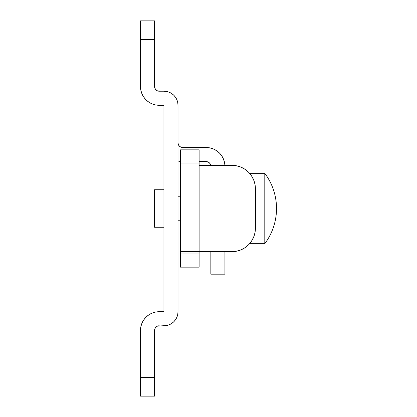 <?xml version="1.0" encoding="UTF-8"?>
<svg xmlns="http://www.w3.org/2000/svg" width="417" height="417" viewBox="0 0 417 417"><rect width="100%" height="100%" fill="white"/><g stroke="black" fill="none" stroke-linecap="round" stroke-linejoin="round"><path stroke-width="0.63" d="M157.449 90.859L155.343 89.134L154.551 86.528A4.691 4.691 0 0 0 159.242 91.219L163.933 91.219L157.449 90.859L155.343 89.134L154.639 87.445L154.551 20.85L140.477 20.85L140.477 86.528L140.837 90.187L141.905 93.71L143.641 96.953L145.971 99.799L148.817 102.129L152.059 103.864L155.583 104.933L163.933 105.293L163.933 311.707L155.583 312.067L152.059 313.136L148.817 314.871L145.971 317.201L143.641 320.048L141.905 323.29L140.837 326.813L140.477 330.472L140.477 396.15L154.551 396.15L154.551 330.472L154.91 328.679L155.927 327.157L157.449 326.141L166.68 325.51L169.318 324.707L171.752 323.41L173.884 321.658L175.635 319.526L176.933 317.092L177.736 314.454L178.007 311.707L178.007 105.293L177.736 102.546L176.933 99.908L175.635 97.474L173.884 95.342L171.752 93.59L169.318 92.293L166.68 91.49L163.933 91.219A14.074 14.074 0 0 1 178.007 105.293L178.007 311.707A14.074 14.074 0 0 1 163.933 325.781L166.68 325.51L169.318 324.707L171.752 323.41M154.551 86.528L155.343 89.134L156.636 90.426L155.343 89.134L154.551 86.528L154.551 39.615L140.477 39.615L140.477 86.528A18.765 18.765 0 0 0 159.242 105.293L163.933 105.293L163.933 311.707L159.242 311.707A18.765 18.765 0 0 0 140.477 330.472L140.477 377.385L154.551 377.385L154.551 330.472L154.91 328.679L155.927 327.157M157.449 326.141L166.68 325.51L169.318 324.707L166.68 325.51L163.933 325.781M176.933 317.092L177.736 314.454M175.635 97.474L173.884 95.342L175.635 97.474L173.884 95.342L171.752 93.59L169.318 92.293M140.477 86.528L140.837 90.187M159.242 311.707L155.583 312.067L159.242 311.707L155.583 312.067L152.059 313.136L148.817 314.871M199.118 251.66L199.118 253.067L180.352 253.067L180.352 163.933L199.118 163.933L199.118 165.34L199.118 149.859L180.352 149.859L180.352 163.933L180.352 149.859L199.118 149.859L199.118 163.933L180.352 163.933L180.352 251.66L231.956 251.66L199.118 251.66L199.118 165.34L231.956 165.34L236.533 165.789L240.932 167.128L244.987 169.292L248.542 172.211L251.461 175.766L253.625 179.821L254.964 184.22L255.412 188.797L255.412 228.203L254.964 232.78L253.625 237.179L251.461 241.234L248.542 244.789L244.987 247.708L240.932 249.872L236.533 251.211L231.956 251.66A23.456 23.456 0 0 0 255.412 228.203L255.412 188.797A23.456 23.456 0 0 0 231.956 165.34L199.118 165.34L199.118 253.067L180.352 253.067L180.352 251.66L199.118 251.66M199.118 267.141L199.118 253.067L199.118 267.141L180.352 267.141L180.352 253.067L180.352 267.141L199.118 267.141M231.956 165.34L236.533 165.789L240.932 167.128L244.987 169.292L248.542 172.211M255.412 228.203L254.964 232.78M248.542 244.789L244.987 247.708L240.932 249.872M154.551 227.265L163.933 227.265L154.551 227.265L154.551 189.735L154.551 227.265M163.933 189.735L154.551 189.735L163.933 189.735M178.007 220.228L180.352 220.228L178.007 220.228M180.352 196.772L178.007 196.772L180.352 196.772M154.551 330.472L154.639 329.555L154.551 330.472A4.691 4.691 0 0 1 159.242 325.781L158.324 325.87L159.242 325.781M154.639 329.555L155.343 327.866L154.639 329.555M173.884 95.342L171.752 93.59L173.884 95.342M155.583 312.067L152.059 313.136L155.583 312.067M199.118 161.588L206.154 161.588L199.118 161.588M154.551 377.385L140.477 377.385L140.477 396.15L154.551 396.15L154.551 377.385M140.477 39.615L154.551 39.615L154.551 20.85L140.477 20.85L140.477 39.615M210.846 251.66L210.846 274.178L224.919 274.178L224.919 251.66L224.919 274.178L210.846 274.178L210.846 251.66M206.154 147.514L182.698 147.514L206.154 147.514L209.814 147.873L213.337 148.942L216.579 150.678L219.425 153.008L221.755 155.854L223.491 159.096L224.56 162.62L224.899 165.34A18.765 18.765 0 0 0 206.154 147.514L209.814 147.873L213.337 148.942L216.579 150.678M178.007 142.822L178.367 144.616L179.383 146.138L180.905 147.154L182.698 147.514A4.691 4.691 0 0 1 178.007 142.822M210.757 165.361L210.053 163.672L208.761 162.38L206.154 161.588A4.691 4.691 0 0 1 210.752 165.34M180.352 161.442A18.765 18.765 0 0 1 178.007 160.993A18.765 18.765 0 0 0 180.352 161.442M178.799 145.429L179.383 146.138M180.092 146.721L182.698 147.514M219.425 153.008L221.755 155.854M210.053 163.672L208.761 162.38M207.947 161.947L206.154 161.588M276.523 208.5C276.414 221.495 272.504 233.223 264.795 243.684L264.795 173.316C272.504 183.777 276.414 195.505 276.523 208.5A58.641 58.641 0 0 0 264.795 173.316L249.58 173.316L264.795 173.316L264.795 243.684L249.58 243.684L264.795 243.684A58.641 58.641 0 0 0 276.523 208.5L276.523 208.5"/></g></svg>
